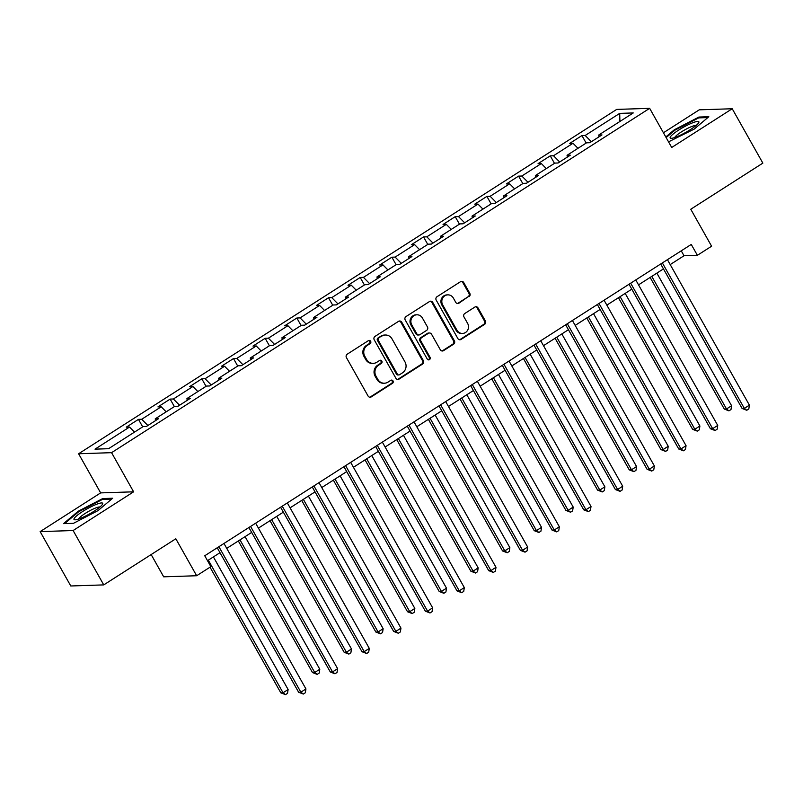 <?xml version="1.0" encoding="UTF-8"?>
<svg xmlns="http://www.w3.org/2000/svg" width="803" height="803" viewBox="0 0 803 803"><rect width="100%" height="100%" fill="white"/><g stroke="black" fill="none" stroke-linecap="round" stroke-linejoin="round"><path stroke-width="1.2" d="M370.635 341.245A1.736 1.626 88.1 0 0 368.396 340.643L347.217 354.193A2.489 2.329 88.1 0 0 346.424 357.596L368.075 396.02A2.489 2.329 88.1 0 0 371.277 396.883L392.446 383.332A1.736 1.626 88.1 0 0 391.553 380.09A1.736 1.626 88.1 0 0 390.77 380.341L388.03 382.098A7.96 7.448 88.1 0 1 384.436 383.222A7.96 7.448 88.1 0 1 377.801 379.347L375.995 376.145A7.96 7.448 88.1 0 1 378.524 365.235L381.264 363.478A1.736 1.626 88.1 0 0 380.361 360.246A1.736 1.626 88.1 0 0 379.578 360.487L376.838 362.243A7.96 7.448 88.1 0 1 373.254 363.368A7.96 7.448 88.1 0 1 366.61 359.493L364.813 356.291A7.96 7.448 88.1 0 1 367.342 345.38L370.083 343.624A1.736 1.626 88.1 0 0 370.635 341.245M373.254 363.368L372.361 363.398A7.96 7.448 88.1 0 1 365.726 359.523L363.92 356.321A7.96 7.448 88.1 0 1 366.449 345.41L369.189 343.654A1.736 1.626 88.1 0 0 368.738 340.472M369.701 397.204A2.489 2.329 88.1 0 0 370.384 396.913L391.563 383.362A1.736 1.626 88.1 0 0 391.111 380.18M384.436 383.222L383.543 383.242A7.96 7.448 88.1 0 1 376.908 379.377L375.101 376.175A7.96 7.448 88.1 0 1 377.631 365.265L380.371 363.508A1.736 1.626 88.1 0 0 379.919 360.326M469.002 296.729A2.489 2.329 88.1 0 0 469.795 293.316L463.722 282.546A2.489 2.329 88.1 0 0 460.531 281.682L437.003 296.729A2.489 2.329 88.1 0 0 436.22 300.141L457.871 338.565A2.489 2.329 88.1 0 0 461.063 339.418L484.58 324.372A2.489 2.329 88.1 0 0 485.373 320.959L478.036 307.94A2.489 2.329 88.1 0 0 474.834 307.077L464.776 313.521A2.489 2.329 88.1 0 0 463.983 316.934L467.617 323.388A6.655 6.223 88.1 0 1 462.508 333.446A6.655 6.223 88.1 0 1 456.957 330.214L442.704 304.919A6.655 6.223 88.1 0 1 447.823 294.862A6.655 6.223 88.1 0 1 453.374 298.094L455.743 302.309A2.489 2.329 88.1 0 0 458.945 303.173L468.119 296.759A2.489 2.329 88.1 0 0 468.902 293.346L462.829 282.566A2.489 2.329 88.1 0 0 461.203 281.391M73.113 530.532L133.619 491.817L100.656 492.891L40.15 531.616L73.113 530.532L103.748 584.895L175.827 538.773L196.655 575.741L210.868 566.647L204.745 555.766L691.253 244.433L697.385 255.304L711.599 246.21L690.771 209.242L762.85 163.119L732.216 108.746L699.252 109.83L663.419 132.766M133.619 491.817L111.567 452.671L649.657 108.335L671.71 147.471L732.216 108.746M401.741 322.204A2.489 2.329 88.1 0 0 398.539 321.351L375.021 336.397A2.489 2.329 88.1 0 0 374.228 339.81L395.879 378.233A2.489 2.329 88.1 0 0 399.081 379.086L422.599 364.04A2.489 2.329 88.1 0 0 423.382 360.627L401.741 322.204L400.848 322.234A2.489 2.329 88.1 0 0 399.221 321.059M406.017 316.563L429.535 301.516A2.489 2.329 88.1 0 1 432.727 302.37L454.378 340.793A2.489 2.329 88.1 0 1 453.585 344.206L443.527 350.65A2.489 2.329 88.1 0 1 440.325 349.787L431.542 334.209A2.489 2.329 88.1 0 0 428.35 333.345L421.675 337.621A2.489 2.329 88.1 0 0 420.882 341.024L430.027 357.255A1.736 1.626 88.1 0 1 428.692 359.885A1.736 1.626 88.1 0 1 427.236 359.031L405.224 319.975A2.489 2.329 88.1 0 1 406.017 316.563M103.748 584.895L70.784 585.979L40.15 531.616M111.567 452.671L78.604 453.755L616.694 109.409L649.657 108.335M586.15 143.075L581.934 135.577L569.749 143.376L573.001 143.265L553.508 155.742L550.256 155.852L538.07 163.641L541.322 163.541L521.83 176.018L518.577 176.118L506.392 183.917L509.644 183.807L490.151 196.283L486.899 196.394L474.724 204.183L477.966 204.082L458.473 216.559L455.221 216.659L443.045 224.459L446.297 224.348L426.805 236.825L423.552 236.935L411.367 244.724L414.619 244.624L395.126 257.09L391.874 257.201L379.689 265L382.941 264.89L363.448 277.366L360.196 277.477L348.01 285.266L351.262 285.165L331.769 297.632L328.517 297.742L316.342 305.541L319.594 305.431L300.101 317.908L296.849 318.018L284.663 325.807L287.916 325.707L268.423 338.173L265.171 338.284L252.985 346.083L256.237 345.973L236.744 358.449L233.492 358.56L221.307 366.349L224.559 366.248L205.066 378.715L201.814 378.825L189.638 386.624L192.891 386.514L173.398 398.991L170.146 399.101L157.96 406.89L161.212 406.79L141.719 419.256L138.467 419.367L126.282 427.166L129.534 427.055L95.015 449.148L108.556 448.706L143.075 426.614L146.327 426.503L158.512 418.704L155.26 418.815L155.531 420.611M581.934 135.577L585.186 135.476L619.705 113.384L633.246 112.942L598.727 135.024L601.979 134.924L589.793 142.713L586.541 142.824L567.048 155.3L570.301 155.19L558.115 162.989L554.863 163.099L535.37 175.566L538.622 175.466L526.437 183.255L523.185 183.365L503.692 195.842L506.944 195.731L494.758 203.53L491.516 203.631L472.023 216.107L475.266 216.007L463.09 223.796L459.838 223.907L440.345 236.383L443.597 236.273L431.412 244.072L428.16 244.172L408.667 256.649L411.919 256.548L399.733 264.338L396.481 264.448L376.988 276.925L380.241 276.814L368.055 284.613L364.803 284.714L345.31 297.19L348.562 297.09L336.387 304.879L333.135 304.989L313.642 317.466L316.894 317.356L304.708 325.155L301.456 325.255L281.963 337.732L285.216 337.621L273.03 345.42L269.778 345.531L250.285 358.008L253.537 357.897L241.352 365.696L238.1 365.797L218.607 378.273L221.859 378.163L209.683 385.962L206.431 386.072L186.938 398.549L190.191 398.439L178.005 406.238L174.753 406.338L155.26 418.815M577.969 148.304L573.001 143.265M559.671 161.995L553.508 155.742M567.048 155.3L567.319 157.097M546.291 168.58L541.322 163.541M527.993 182.261L521.83 176.018M535.37 175.566L535.641 177.373M514.613 188.846L509.644 183.807M496.314 202.537L490.151 196.283M503.692 195.842L503.963 197.638M482.944 209.121L477.966 204.082M464.646 222.802L458.473 216.559M472.023 216.107L472.294 217.904M451.266 229.387L446.297 224.348M432.968 243.078L426.805 236.825M440.345 236.383L440.616 238.18M419.588 249.663L414.619 244.624M401.289 263.344L395.126 257.09M408.667 256.649L408.938 258.446M387.909 269.928L382.941 264.89M369.611 283.62L363.448 277.366M376.988 276.925L377.259 278.721M356.241 290.204L351.262 285.165M337.943 303.885L331.769 297.632M345.31 297.19L345.591 298.987M324.563 310.47L319.594 305.431M306.264 324.161L300.101 317.908M313.642 317.466L313.913 319.263M292.884 330.746L287.916 325.707M274.586 344.427L268.423 338.173M281.963 337.732L282.234 339.528M261.206 351.011L256.237 345.973M242.907 364.703L236.744 358.449M250.285 358.008L250.556 359.804M229.538 371.287L224.559 366.248M211.229 384.968L205.066 378.715M218.607 378.273L218.888 380.07M197.859 391.553L192.891 386.514M179.561 405.244L173.398 398.991M186.938 398.549L187.209 400.346M166.181 411.829L161.212 406.79M147.882 425.51L141.719 419.256M134.502 432.094L129.534 427.055M151.155 554.562L163.692 576.825L196.655 575.741M100.656 492.891L78.604 453.755M670.204 264.589L684.015 255.745L697.385 255.304M207.515 560.675L219.992 552.695M226.737 548.379L251.67 532.419M258.415 528.103L283.349 512.153M290.094 507.837L315.027 491.878M321.762 487.562L346.695 471.612M353.44 467.296L378.374 451.336M385.119 447.02L410.052 431.07M416.797 426.754L441.73 410.795M448.475 406.479L473.399 390.529M480.144 386.213L505.077 370.253M511.822 365.937L536.755 349.988M543.501 345.671L568.434 329.712M575.179 325.396L600.112 309.446M606.847 305.13L631.78 289.17M638.526 284.854L663.459 268.905M619.906 121.474L619.705 113.384M591.349 141.719L585.186 135.476M598.727 135.024L598.998 136.831M681.255 250.837L684.015 255.745M142.683 426.865L138.467 419.367M174.361 406.589L170.146 399.101M206.04 386.323L201.814 378.825M237.718 366.048L233.492 358.56M269.396 345.782L265.171 338.284M301.065 325.506L296.849 318.018M332.743 305.24L328.517 297.742M364.421 284.965L360.196 277.477M396.1 264.699L391.874 257.201M427.768 244.423L423.552 236.935M459.446 224.157L455.221 216.659M491.125 203.882L486.899 196.394M522.803 183.616L518.577 176.118M554.471 163.34L550.256 155.852M98.026 510.608L112.661 498.231L102.734 498.563L78.182 511.26L63.547 523.636L73.474 523.315L98.026 510.608M668.538 141.84L694.193 129.102L708.818 116.726L698.891 117.057L674.339 129.755L665.797 136.982M78.513 511.862L78.182 511.26M103.185 499.356L102.734 498.563M699.343 117.85L698.891 117.057M674.681 130.367L674.339 129.755M397.505 379.407A2.489 2.329 88.1 0 0 398.188 379.116L421.705 364.07A2.489 2.329 88.1 0 0 422.498 360.657L400.848 322.234M378.896 337.983A1.736 1.626 88.1 0 0 378.343 340.372L397.344 374.098A1.736 1.626 88.1 0 0 399.583 374.7L402.474 372.843A7.96 7.448 88.1 0 0 405.003 361.932L392.015 338.886A7.96 7.448 88.1 0 0 385.38 335.012A7.96 7.448 88.1 0 0 381.786 336.136L378.012 338.013A1.736 1.626 88.1 0 0 377.45 340.402L378.343 340.372M398.8 374.941L397.907 374.971A1.736 1.626 88.1 0 1 396.461 374.128L377.45 340.402M385.38 335.012L384.486 335.042A7.96 7.448 88.1 0 0 380.893 336.166L381.786 336.136M378.012 338.013L380.893 336.166M441.951 350.961A2.489 2.329 88.1 0 0 442.634 350.67L452.701 344.236A2.489 2.329 88.1 0 0 453.484 340.823L431.843 302.4A2.489 2.329 88.1 0 0 430.207 301.225M429.475 332.994L428.581 333.024A2.489 2.329 88.1 0 0 427.457 333.375L420.782 337.651A2.489 2.329 88.1 0 0 419.989 341.054L429.133 357.275L430.027 357.255M428.24 359.834A1.736 1.626 88.1 0 0 429.133 357.275M422.438 318.038A6.655 6.223 88.1 0 0 416.887 314.796A6.655 6.223 88.1 0 0 411.778 324.864L416.797 333.767A2.489 2.329 88.1 0 0 419.989 334.63L426.664 330.354A2.489 2.329 88.1 0 0 427.457 326.951L422.438 318.038M416.887 314.796L415.994 314.826A6.655 6.223 88.1 0 0 410.885 324.894L411.778 324.864M418.865 334.981L417.982 335.012A2.489 2.329 88.1 0 1 415.904 333.797L410.885 324.894M457.369 303.494A2.489 2.329 88.1 0 0 458.051 303.203L468.119 296.759M447.823 294.862L446.93 294.892A6.655 6.223 88.1 0 0 441.811 304.949L442.704 304.919M462.508 333.446L461.615 333.476A6.655 6.223 88.1 0 1 456.064 330.244L441.811 304.949M459.497 339.739A2.489 2.329 88.1 0 0 460.169 339.448L483.687 324.402A2.489 2.329 88.1 0 0 484.48 320.989L477.143 307.971A2.489 2.329 88.1 0 0 475.517 306.796M210.015 567.189L280.819 692.838L283.047 692.768L288.116 689.516L213.397 556.911M208.328 560.163L283.047 692.768L285.497 694.635L280.819 692.838M288.116 689.516L287.524 693.34L285.497 694.635M217.232 547.776L298.636 692.256L300.864 692.176L218.898 546.713M305.943 688.934L305.341 692.758L303.313 694.053L300.864 692.176L305.943 688.934L223.977 543.47M303.313 694.053L298.636 692.256M102.674 503.963A16.472 2.821 -29.4 0 0 89.936 507.315A16.472 2.821 -29.4 0 0 74.027 518.778A16.472 2.821 -29.4 0 0 75.08 519.822A16.472 2.821 -29.4 0 0 89.735 513.83A16.472 2.821 -29.4 0 0 102.443 504.394A16.472 2.821 -29.4 0 0 102.674 503.963M99.953 506.994A12.467 2.138 -29.4 0 0 88.531 511.431A12.467 2.138 -29.4 0 0 78.624 518.959A12.467 2.138 -29.4 0 0 78.594 519.029M64.641 523.606L78.734 511.682L102.523 499.376L111.667 499.075M678.716 130.056A16.472 2.821 -29.4 0 0 671.248 138.317A16.472 2.821 -29.4 0 0 690.299 129.674A16.472 2.821 -29.4 0 0 698.61 122.899A16.472 2.821 -29.4 0 0 693.611 122.437A16.472 2.821 -29.4 0 0 678.716 130.056M696.111 125.489A12.467 2.138 -29.4 0 0 681.245 131.993A12.467 2.138 -29.4 0 0 674.761 137.524M666.139 137.584L674.891 130.186L698.68 117.88L707.824 117.579M238.33 540.951L312.497 672.573L314.716 672.492L319.795 669.25L245.076 536.645M239.997 539.887L314.716 672.492L317.165 674.369L312.497 672.573M319.795 669.25L319.203 673.075L317.165 674.369M270.009 520.685L344.166 652.297L346.394 652.227L351.473 648.975L276.754 516.369M271.675 519.621L346.394 652.227L348.843 654.104L344.166 652.297M351.473 648.975L350.871 652.799L348.843 654.104M248.9 527.511L330.314 671.981L332.542 671.91L250.576 526.447M337.611 668.658L337.019 672.482L334.981 673.787L332.542 671.91L337.611 668.658L255.645 523.195M334.981 673.787L330.314 671.981M280.578 507.235L361.982 651.715L364.211 651.635L282.244 506.171M369.29 648.392L368.687 652.217L366.66 653.512L364.211 651.635L369.29 648.392L287.323 502.929M366.66 653.512L361.982 651.715M301.687 500.41L375.844 632.031L378.072 631.951L383.151 628.709L308.432 496.103M303.353 499.346L378.072 631.951L380.522 633.828L375.844 632.031M383.151 628.709L382.549 632.533L380.522 633.828M333.365 480.144L407.522 611.756L409.751 611.685L414.83 608.433L340.101 475.828M335.032 479.08L409.751 611.685L412.2 613.562L407.522 611.756M414.83 608.433L414.228 612.257L412.2 613.562M365.034 459.878L439.201 591.49L441.429 591.409L446.498 588.167L371.779 455.562M366.7 458.804L441.429 591.409L443.868 593.287L439.201 591.49M446.498 588.167L445.906 591.992L443.868 593.287M312.257 486.969L393.661 631.439L395.889 631.369L313.923 485.905M400.968 628.117L400.366 631.941L398.338 633.246L395.889 631.369L400.968 628.117L319.002 482.653M398.338 633.246L393.661 631.439M343.935 466.694L425.339 611.173L427.567 611.103L345.601 465.63M432.646 607.851L432.044 611.675L430.017 612.97L427.567 611.103L432.646 607.851L350.68 462.387M430.017 612.97L425.339 611.173M375.613 446.428L457.017 590.898L459.246 590.827L377.28 445.364M464.315 587.575L463.722 591.399L461.685 592.704L459.246 590.827L464.315 587.575L382.348 442.112M461.685 592.704L457.017 590.898M396.712 439.602L470.869 571.214L473.097 571.144L478.176 567.892L403.457 435.286M398.378 438.538L473.097 571.144L475.547 573.021L470.869 571.214M478.176 567.892L477.574 571.716L475.547 573.021M407.282 426.162L488.696 570.632L490.914 570.562L408.948 425.088M495.993 567.309L495.401 571.134L493.363 572.429L490.914 570.562L495.993 567.309L414.027 421.846M493.363 572.429L488.696 570.632M428.39 419.337L502.548 550.948L504.776 550.868L509.855 547.626L435.136 415.021M430.057 418.263L504.776 550.868L507.225 552.745L502.548 550.948M509.855 547.626L509.253 551.45L507.225 552.745M438.96 405.886L520.364 550.356L522.592 550.286L440.626 404.822M527.671 547.034L527.069 550.858L525.042 552.163L522.592 550.286L527.671 547.034L445.705 401.57M525.042 552.163L520.364 550.356M460.069 399.061L534.226 530.673L536.454 530.602L541.533 527.35L466.814 394.745M461.735 397.997L536.454 530.602L538.903 532.479L534.226 530.673M541.533 527.35L540.931 531.174L538.903 532.479M470.638 385.621L552.042 530.09L554.271 530.02L472.305 384.547M559.35 526.768L558.747 530.592L556.72 531.887L554.271 530.02L559.35 526.768L477.383 381.305M556.72 531.887L552.042 530.09M491.737 378.795L565.904 510.407L568.133 510.327L573.201 507.084L498.482 374.479M493.413 377.721L568.133 510.327L570.572 512.204L565.904 510.407M573.201 507.084L572.609 510.909L570.572 512.204M502.317 365.345L583.721 509.815L585.949 509.744L503.983 364.281M591.018 506.492L590.426 510.317L588.398 511.621L585.949 509.744L591.018 506.492L509.052 361.029M588.398 511.621L583.721 509.815M523.415 358.519L597.583 490.131L599.801 490.061L604.88 486.809L530.161 354.203M525.082 357.455L599.801 490.061L602.25 491.938L597.583 490.131M604.88 486.809L604.288 490.633L602.25 491.938M533.985 345.079L615.399 489.549L617.617 489.479L535.651 344.005M622.696 486.227L622.104 490.051L620.067 491.346L617.617 489.479L622.696 486.227L540.73 340.763M620.067 491.346L615.399 489.549M555.094 338.254L629.251 469.865L631.479 469.785L636.558 466.543L561.839 333.938M556.76 337.18L631.479 469.785L633.928 471.662L629.251 469.865M636.558 466.543L635.956 470.367L633.928 471.662M565.663 324.803L647.067 469.273L649.296 469.203L567.33 323.739M654.375 465.961L653.772 469.775L651.745 471.08L649.296 469.203L654.375 465.961L572.409 320.487M651.745 471.08L647.067 469.273M586.772 317.978L660.929 449.59L663.158 449.519L668.237 446.267L593.517 313.662M588.438 316.914L663.158 449.519L665.607 451.396L660.929 449.59M668.237 446.267L667.634 450.092L665.607 451.396M597.342 304.538L678.746 449.007L680.974 448.937L599.008 303.464M686.053 445.685L685.451 449.509L683.423 450.804L680.974 448.937L686.053 445.685L604.087 300.222M683.423 450.804L678.746 449.007M618.451 297.712L692.608 429.324L694.836 429.244L699.905 426.002L625.186 293.396M620.117 296.638L694.836 429.244L697.285 431.121L692.608 429.324M699.905 426.002L699.313 429.826L697.285 431.121M629.02 284.262L710.424 428.732L712.652 428.661L630.686 283.198M717.731 425.419L717.129 429.234L715.102 430.538L712.652 428.661L717.731 425.419L635.765 279.946M715.102 430.538L710.424 428.732M650.119 277.436L724.286 409.048L726.504 408.978L731.583 405.726L656.864 273.12M651.785 276.373L726.504 408.978L728.953 410.855L724.286 409.048M731.583 405.726L730.991 409.55L728.953 410.855M660.688 263.996L742.102 408.466L744.331 408.396L662.365 262.922M749.4 405.144L748.808 408.968L746.77 410.263L744.331 408.396L749.4 405.144L667.434 259.68M746.77 410.263L742.102 408.466M366.449 345.41L367.342 345.38M363.92 356.321L364.813 356.291M365.726 359.523L366.61 359.493M380.371 363.508L381.264 363.478M377.631 365.265L378.524 365.235M375.101 376.175L375.995 376.145M376.908 379.377L377.801 379.347M391.563 383.362L392.446 383.332M370.384 396.913L371.277 396.883M369.189 343.654L370.083 343.624M422.498 360.657L423.382 360.627M421.705 364.07L422.599 364.04M398.188 379.116L399.081 379.086M396.461 374.128L397.344 374.098M431.843 302.4L432.727 302.37M453.484 340.823L454.378 340.793M452.701 344.236L453.585 344.206M442.634 350.67L443.527 350.65M427.457 333.375L428.35 333.345M420.782 337.651L421.675 337.621M419.989 341.054L420.882 341.024M415.904 333.797L416.797 333.767M458.051 303.203L458.945 303.173M456.064 330.244L456.957 330.214M477.143 307.971L478.036 307.94M484.48 320.989L485.373 320.959M483.687 324.402L484.58 324.372M460.169 339.448L461.063 339.418M462.829 282.566L463.722 282.546M468.902 293.346L469.795 293.316"/></g></svg>
